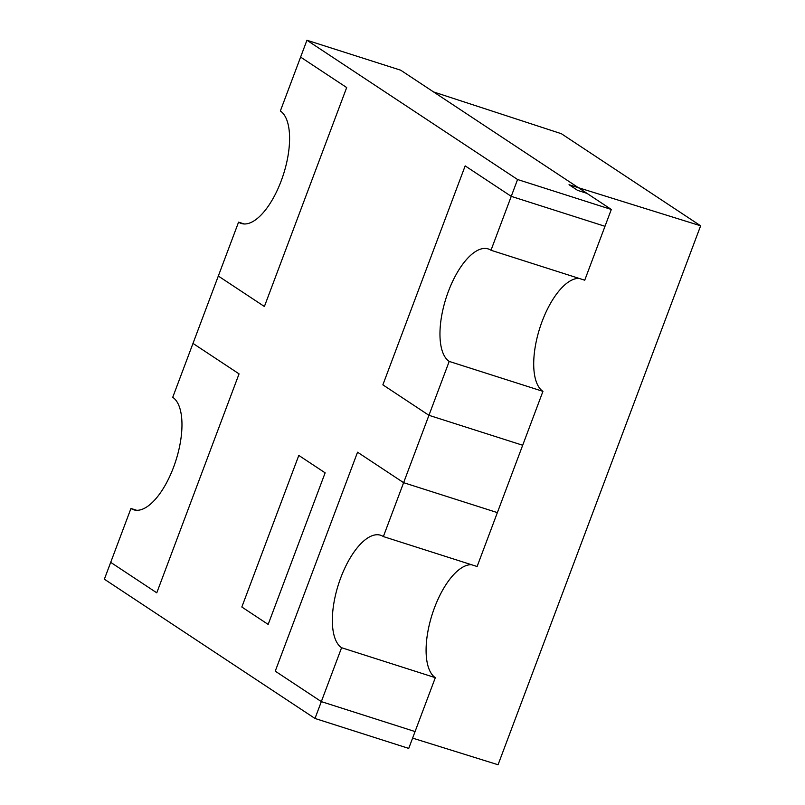 <?xml version="1.0" encoding="UTF-8"?>
<svg xmlns="http://www.w3.org/2000/svg" width="805" height="805" viewBox="0 0 805 805"><rect width="100%" height="100%" fill="white"/><g stroke="black" fill="none" stroke-linecap="round" stroke-linejoin="round"><path stroke-width="1.21" d="M306.936 40.25L400.689 70.196L578.403 187.696L569.034 184.707L578.403 187.696L586.966 193.361L577.588 190.362L569.034 184.707L577.588 190.362L586.966 193.361L611.317 209.461L604.988 226.306L511.245 196.36L490.99 250.254A59.721 25.237 -72.3 0 0 488.263 248.946A59.721 25.237 -72.3 0 0 447.167 294.791A59.721 25.237 -72.3 0 0 449.2 361.415L383.361 536.573A59.721 25.237 -72.3 0 0 380.644 535.255A59.721 25.237 -72.3 0 0 339.549 581.109A59.721 25.237 -72.3 0 0 341.582 647.723L314.997 718.463L104.368 579.198L110.698 562.353L156.774 592.822L239.065 373.872L192.989 343.413L218.316 276.045L264.392 306.504L346.683 87.554L300.607 57.095L306.936 40.25L517.575 179.515L511.245 196.36L465.169 165.89L511.245 196.36L604.988 226.306L584.732 280.2L490.99 250.254M471.418 564.697A59.721 25.237 -72.3 0 0 432.174 614.416A59.721 25.237 -72.3 0 0 435.324 677.669L408.739 748.409L314.997 718.463M611.317 209.461L517.575 179.515M382.868 384.84L465.169 165.89L382.868 384.84L428.944 415.31L382.868 384.84M449.2 361.415L542.942 391.351L522.687 445.246L428.944 415.31L522.687 445.246L497.369 512.614L403.627 482.678L357.551 452.209L275.25 671.159L321.326 701.618L415.068 731.564L321.326 701.618L275.25 671.159L357.551 452.209L403.627 482.678L497.369 512.614L477.113 566.509L383.361 536.573M298.806 455.429L241.832 607.01L268.166 624.418L325.14 472.837L298.806 455.429L241.832 607.01L268.166 624.418L325.14 472.837L298.806 455.429M218.316 276.045L238.572 222.15A59.721 25.237 -72.3 0 0 241.289 223.458A59.721 25.237 -72.3 0 0 282.384 177.603A59.721 25.237 -72.3 0 0 280.351 110.989L300.607 57.095L346.683 87.554L264.392 306.504L218.316 276.045M244.267 223.961L238.572 222.15M542.942 391.351A59.721 25.237 107.7 0 1 539.793 328.098A59.721 25.237 107.7 0 1 579.037 278.379M435.324 677.669L341.582 647.723M110.698 562.353L130.953 508.458A59.721 25.237 -72.3 0 0 133.67 509.776A59.721 25.237 -72.3 0 0 174.766 463.922A59.721 25.237 -72.3 0 0 172.733 397.308L192.989 343.413L239.065 373.872L156.774 592.822L110.698 562.353M136.649 510.279L130.953 508.458M700.632 225.803L578.403 187.696L433.593 91.951L561.347 133.7L700.632 225.803L498.064 764.75L412.613 738.115"/></g></svg>
